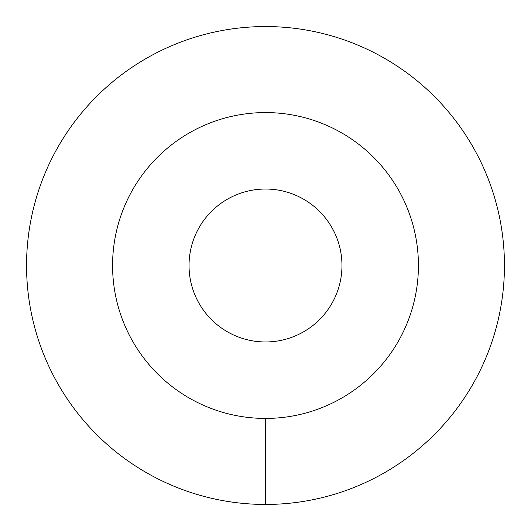 <?xml version="1.0" encoding="UTF-8"?>
<svg xmlns="http://www.w3.org/2000/svg" width="531" height="531" viewBox="0 0 531 531"><rect width="100%" height="100%" fill="white"/><g stroke="black" fill="none" stroke-linecap="round" stroke-linejoin="round"><path stroke-width="0.8" d="M112.572 265.5A152.928 152.928 0 0 0 265.5 418.428A152.928 152.928 0 0 0 418.428 265.5A152.928 152.928 0 0 0 265.5 112.572A152.928 152.928 0 0 0 112.572 265.5M189.036 265.5A76.464 76.464 0 0 1 265.5 189.036A76.464 76.464 0 0 1 341.964 265.5A76.464 76.464 0 0 1 265.5 341.964A76.464 76.464 0 0 1 189.036 265.5M265.5 504.45A238.95 238.95 0 0 0 504.45 265.5A238.95 238.95 0 0 0 265.5 26.55A238.95 238.95 0 0 0 26.55 265.5A238.95 238.95 0 0 0 265.5 504.45L265.5 418.428A152.928 152.928 0 0 1 112.572 265.5A152.928 152.928 0 0 1 265.5 112.572A152.928 152.928 0 0 1 418.428 265.5A152.928 152.928 0 0 1 265.5 418.428"/></g></svg>
